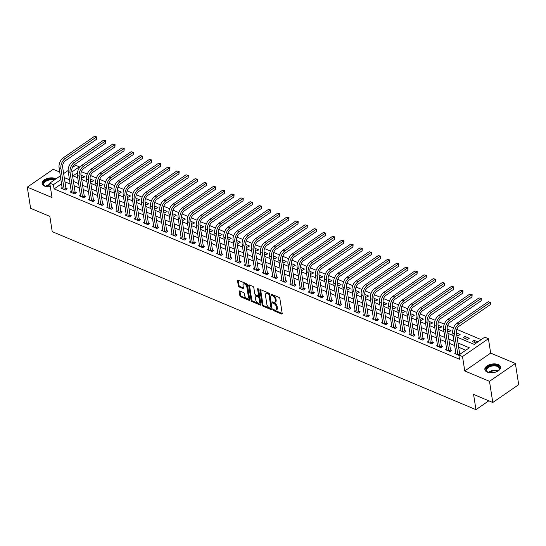 <?xml version="1.0" encoding="UTF-8"?>
<svg xmlns="http://www.w3.org/2000/svg" width="546" height="546" viewBox="0 0 546 546"><rect width="100%" height="100%" fill="white"/><g stroke="black" fill="none" stroke-linecap="round" stroke-linejoin="round"><path stroke-width="0.82" d="M273.375 310.019A0.703 0.389 -124.6 0 0 273.969 310.81L281.613 314.018A1.003 0.56 -124.6 0 0 282.05 314.011A1.003 0.56 -124.6 0 0 282.2 313.486L279.859 298.532A1.003 0.56 -124.6 0 0 279.006 297.399L271.369 294.192A0.703 0.389 -124.6 0 0 271.553 295.352L272.543 295.768A3.208 1.781 -124.6 0 1 275.259 299.392L275.45 300.641A3.208 1.781 -124.6 0 1 274.972 302.313A3.208 1.781 -124.6 0 1 273.566 302.334L272.577 301.918A0.703 0.389 -124.6 0 0 272.761 303.078L273.751 303.494A3.208 1.781 -124.6 0 1 276.467 307.125L276.665 308.367A3.208 1.781 -124.6 0 1 276.18 310.046A3.208 1.781 -124.6 0 1 274.781 310.06L273.792 309.643A0.703 0.389 -124.6 0 0 273.375 310.019M274.167 309.8A0.703 0.389 -124.6 0 0 274.672 310.326L282.2 313.486M271.744 294.349A0.703 0.389 -124.6 0 0 272.249 294.867L273.239 295.284L272.543 295.768M272.952 302.075A0.703 0.389 -124.6 0 0 273.464 302.6L274.447 303.016L273.751 303.494M56.02 178.835A7.972 4.341 -8.9 0 0 55.412 178.542A7.972 4.341 -8.9 0 0 46.54 178.726A7.972 4.341 -8.9 0 0 42.083 183.538A7.972 4.341 -8.9 0 0 44.492 186.063A7.972 4.341 -8.9 0 0 50.314 186.636M487.271 372.092A7.972 4.341 -8.9 0 0 496.143 371.908A7.972 4.341 -8.9 0 0 500.607 367.096A7.972 4.341 -8.9 0 0 498.191 364.571A7.972 4.341 -8.9 0 0 489.318 364.755A7.972 4.341 -8.9 0 0 484.855 369.567A7.972 4.341 -8.9 0 0 487.271 372.092M239.817 290.991A1.003 0.56 -124.6 0 0 239.38 290.991A1.003 0.56 -124.6 0 0 239.23 291.516L239.885 295.714A1.003 0.56 -124.6 0 0 240.738 296.847L249.222 300.409A1.003 0.56 -124.6 0 0 249.659 300.402A1.003 0.56 -124.6 0 0 249.809 299.884L247.468 284.923A1.003 0.56 -124.6 0 0 246.621 283.79L238.138 280.228A1.003 0.56 -124.6 0 0 237.694 280.235A1.003 0.56 -124.6 0 0 237.544 280.753L238.343 285.824A1.003 0.56 -124.6 0 0 239.189 286.957L242.82 288.479A1.003 0.56 -124.6 0 0 243.257 288.479A1.003 0.56 -124.6 0 0 243.407 287.954L243.018 285.442A2.682 1.488 -124.6 0 1 243.414 284.036A2.682 1.488 -124.6 0 1 245.42 284.562A2.682 1.488 -124.6 0 1 246.86 287.053L248.403 296.901A2.682 1.488 -124.6 0 1 248 298.307A2.682 1.488 -124.6 0 1 246 297.782A2.682 1.488 -124.6 0 1 244.56 295.284L244.301 293.646A1.003 0.56 -124.6 0 0 243.448 292.513L239.817 290.991M61.589 183.749L54.095 188.916L53.426 184.685L49.768 183.142L60.347 175.853M492.799 402.498L489.489 381.333L515.383 363.486L518.7 384.65L492.799 402.498L473.573 394.417L475.962 409.657L52.225 231.634L49.843 216.393L30.617 208.313L27.3 187.148L52.02 197.536L49.768 183.142M515.383 363.486L490.663 353.098L464.762 370.946L489.489 381.333M464.762 370.946L462.51 356.558L458.852 355.016L469.348 347.782L457.971 343.004M54.095 188.916L459.514 359.248L458.852 355.016M262.251 305.105A1.003 0.56 -124.6 0 0 263.097 306.238L271.58 309.807A1.003 0.56 -124.6 0 0 272.017 309.8A1.003 0.56 -124.6 0 0 272.167 309.275L269.826 294.314A1.003 0.56 -124.6 0 0 268.98 293.182L260.497 289.619A1.003 0.56 -124.6 0 0 260.053 289.626A1.003 0.56 -124.6 0 0 259.903 290.151L262.251 305.105L262.947 304.627A1.003 0.56 -124.6 0 0 263.8 305.76L272.167 309.275M261.002 304.695L260.401 305.105L251.918 301.542A1.003 0.56 -124.6 0 1 251.071 300.409L248.723 285.449A1.003 0.56 -124.6 0 1 248.874 284.93A1.003 0.56 -124.6 0 1 249.317 284.923L252.948 286.452A1.003 0.56 -124.6 0 1 253.794 287.585L254.743 293.646A1.003 0.56 -124.6 0 0 255.596 294.779L258.005 295.796A1.003 0.56 -124.6 0 0 258.442 295.789A1.003 0.56 -124.6 0 0 258.592 295.263L257.603 288.95A0.703 0.389 -124.6 0 1 258.606 289.373L260.988 304.579L252.621 301.058L251.918 301.542M260.401 305.105A1.003 0.56 -124.6 0 0 260.838 305.105A1.003 0.56 -124.6 0 0 260.988 304.579M59.753 172.058L53.201 169.301L27.3 187.148M465.786 350.239L458.633 347.236M454.729 345.591L449.481 343.386M445.57 341.748L440.322 339.544M436.418 337.899L431.169 335.694M427.259 334.05L422.01 331.845M418.106 330.207L412.858 328.003M408.947 326.358L403.699 324.153M399.795 322.515L394.546 320.304M390.636 318.666L385.387 316.462M381.483 314.817L376.235 312.612M372.324 310.974L367.076 308.77M363.172 307.125L357.923 304.921M354.013 303.276L348.764 301.071M344.86 299.433L339.605 297.229M335.701 295.584L330.453 293.379M326.549 291.741L321.294 289.53M317.39 287.892L312.141 285.688M308.237 284.043L302.982 281.838M299.078 280.2L293.83 277.996M289.926 276.351L284.671 274.147M280.767 272.502L275.518 270.297M271.615 268.659L266.359 266.455M262.455 264.81L257.207 262.606M253.296 260.968L248.048 258.756M244.144 257.118L238.895 254.914M234.985 253.269L229.736 251.064M225.832 249.426L220.584 247.222M216.673 245.577L211.425 243.373M207.521 241.728L202.273 239.523M198.362 237.885L193.113 235.681M189.209 234.036L183.961 231.832M180.05 230.194L174.802 227.982M170.898 226.344L165.65 224.14M161.739 222.495L156.49 220.291M152.587 218.653L147.338 216.448M143.427 214.803L138.179 212.599M134.275 210.954L129.027 208.749M125.116 207.111L119.867 204.907M115.964 203.262L110.715 201.058M106.804 199.42L101.556 197.208M97.652 195.57L92.404 193.366M88.493 191.721L83.245 189.517M79.341 187.879L74.092 185.674M70.181 184.029L64.933 181.825M460.36 353.979L459.732 353.712M455.862 352.825L454.777 353.576L458.893 355.303M446.703 348.983L445.625 349.727L450.02 351.576L451.767 350.368L450.573 349.863M437.551 345.133L436.466 345.877L440.861 347.727L442.615 346.519L441.421 346.021M428.392 341.291L427.313 342.035L431.709 343.878L433.456 342.676L432.261 342.171M419.239 337.442L418.154 338.186L422.549 340.035L424.303 338.827L423.109 338.322M410.08 333.592L409.002 334.336L413.397 336.186L415.144 334.978L413.95 334.48M400.928 329.75L399.843 330.494L404.238 332.337L405.992 331.135L404.798 330.63M391.769 325.901L390.69 326.644L395.086 328.494L396.833 327.286L395.638 326.788M382.616 322.051L381.531 322.802L385.926 324.645L387.68 323.437L386.486 322.939M373.457 318.209L372.379 318.953L376.774 320.802L378.521 319.594L377.327 319.089M364.305 314.36L363.22 315.103L367.615 316.953L369.369 315.745L368.175 315.247M355.146 310.517L354.067 311.261L358.463 313.104L360.21 311.902L359.015 311.397M345.993 306.668L344.908 307.412L349.303 309.261L351.058 308.053L349.863 307.548M336.834 302.818L335.756 303.562L340.151 305.412L341.898 304.204L340.704 303.706M327.682 298.976L326.597 299.72L330.992 301.563L332.746 300.361L331.552 299.856M318.523 295.127L317.444 295.871L321.84 297.72L323.587 296.512L322.393 296.014M309.37 291.277L308.285 292.028L312.681 293.871L314.435 292.663L313.233 292.165M300.211 287.435L299.133 288.179L303.528 290.028L305.275 288.82L304.081 288.315M291.059 283.586L289.974 284.329L294.369 286.179L296.123 284.971L294.922 284.473M281.9 279.743L280.821 280.487L285.217 282.33L286.964 281.129L285.77 280.624M272.747 275.894L271.662 276.638L276.058 278.487L277.812 277.279L276.61 276.774M263.588 272.045L262.51 272.788L266.905 274.638L268.652 273.43L267.458 272.932M254.436 268.202L253.351 268.946L257.746 270.789L259.493 269.587L258.299 269.082M245.277 264.353L244.198 265.097L248.594 266.946L250.341 265.738L249.147 265.24M236.118 260.503L235.039 261.254L239.435 263.097L241.182 261.889L239.987 261.391M226.965 256.661L225.887 257.405L230.282 259.254L232.03 258.046L230.835 257.541M217.806 252.812L216.728 253.556L221.123 255.405L222.87 254.197L221.676 253.699M208.654 248.969L207.576 249.713L211.971 251.556L213.718 250.355L212.524 249.85M199.495 245.12L198.416 245.864L202.812 247.713L204.559 246.505L203.365 246M190.342 241.271L189.264 242.015L193.653 243.864L195.407 242.656L194.212 242.158M181.183 237.428L180.105 238.172L184.5 240.015L186.247 238.814L185.053 238.309M172.031 233.579L170.953 234.323L175.341 236.172L177.095 234.964L175.901 234.466M162.872 229.73L161.793 230.48L166.189 232.323L167.936 231.115L166.742 230.617M153.719 225.887L152.641 226.631L157.03 228.481L158.784 227.273L157.589 226.767M144.56 222.038L143.482 222.782L147.877 224.631L149.624 223.423L148.43 222.925M135.408 218.195L134.323 218.939L138.718 220.782L140.472 219.581L139.278 219.076M126.249 214.346L125.171 215.09L129.566 216.939L131.313 215.731L130.119 215.226M117.097 210.497L116.011 211.241L120.407 213.09L122.161 211.882L120.966 211.384M107.937 206.654L106.859 207.398L111.254 209.241L113.002 208.04L111.807 207.535M98.785 202.805L97.7 203.549L102.095 205.398L103.849 204.19L102.655 203.692M89.626 198.956L88.548 199.706L92.943 201.549L94.69 200.341L93.496 199.843M80.474 195.113L79.388 195.857L83.784 197.707L85.538 196.499L84.343 195.994M71.314 191.264L70.236 192.008L74.631 193.857L76.379 192.649L75.184 192.151M62.162 187.421L61.077 188.165L65.472 190.008L67.226 188.807L66.032 188.302M481.183 339.626L456.777 329.375M453.467 327.982L447.624 325.525M444.308 324.133L438.465 321.676M435.155 320.284L429.313 317.833M425.996 316.441L420.154 313.984M416.844 312.592L411.002 310.142M407.685 308.749L401.842 306.292M398.532 304.9L392.69 302.443M389.373 301.051L383.531 298.601M380.221 297.208L374.379 294.751M371.062 293.359L365.219 290.902M361.909 289.51L356.067 287.06M352.75 285.667L346.908 283.21M343.591 281.818L337.756 279.368M334.439 277.975L328.596 275.518M325.28 274.126L319.444 271.669M316.127 270.277L310.285 267.827M306.968 266.434L301.133 263.977M297.816 262.585L291.974 260.128M288.657 258.736L282.814 256.286M279.504 254.893L273.662 252.436M270.345 251.044L264.503 248.594M261.193 247.201L255.351 244.745M252.034 243.352L246.191 240.895M242.881 239.503L237.039 237.053M233.722 235.66L227.88 233.203M224.57 231.811L218.728 229.354M215.411 227.962L209.568 225.512M206.258 224.119L200.416 221.662M197.099 220.27L191.257 217.82M187.947 216.428L182.105 213.971M178.788 212.578L172.946 210.121M169.635 208.729L163.793 206.279M160.476 204.886L154.634 202.43M151.324 201.037L145.482 198.58M142.165 197.188L136.323 194.738M133.012 193.345L127.17 190.888M123.853 189.496L118.011 187.046M114.701 185.654L108.859 183.197M105.542 181.804L99.7 179.347M96.389 177.955L90.547 175.505M87.23 174.113L81.388 171.656M77.395 172.857L73.055 175.846M477.859 341.919L474.03 340.308L472.276 341.516L476.112 343.12M469.267 338.308L464.871 336.459L463.124 337.667L467.519 339.516L469.267 338.308M456.715 334.978L458.36 335.667L460.114 334.459L456.388 332.896M447.556 331.129L449.208 331.818L450.955 330.617L447.235 329.054M438.404 327.279L440.049 327.975L441.803 326.767L438.076 325.204M429.245 323.437L430.896 324.126L432.644 322.918L428.924 321.355M420.092 319.587L421.737 320.284L423.491 319.076L419.765 317.513M410.933 315.738L412.585 316.434L414.332 315.226L410.612 313.663M401.781 311.896L403.426 312.585L405.18 311.384L401.453 309.814M392.622 308.046L394.273 308.743L396.021 307.535L392.301 305.972M383.469 304.204L385.114 304.893L386.868 303.685L383.142 302.122M374.31 300.355L375.962 301.044L377.709 299.843L373.99 298.28M365.158 296.505L366.803 297.201L368.557 295.993L364.83 294.43M355.999 292.663L357.65 293.352L359.398 292.144L355.678 290.581M346.846 288.814L348.491 289.51L350.245 288.302L346.519 286.739M337.687 284.964L339.339 285.66L341.086 284.452L337.367 282.889M328.535 281.122L330.18 281.811L331.934 280.61L328.207 279.04M319.376 277.272L321.028 277.969L322.775 276.761L319.055 275.198M310.224 273.43L311.868 274.119L313.622 272.911L309.896 271.348M301.064 269.581L302.716 270.27L304.463 269.069L300.737 267.506M291.912 265.731L293.557 266.428L295.311 265.22L291.584 263.657M282.753 261.889L284.405 262.578L286.152 261.37L282.425 259.807M273.601 258.04L275.245 258.736L276.999 257.528L273.273 255.965M264.441 254.19L266.093 254.886L267.84 253.678L264.114 252.115M255.289 250.348L256.934 251.037L258.688 249.836L254.962 248.266M246.13 246.499L247.782 247.195L249.529 245.987L245.802 244.424M236.978 242.656L238.622 243.345L240.37 242.137L236.65 240.574M227.819 238.807L229.47 239.496L231.217 238.295L227.491 236.732M218.666 234.957L220.311 235.654L222.058 234.446L218.339 232.883M209.507 231.115L211.159 231.804L212.906 230.596L209.179 229.033M200.355 227.266L202 227.962L203.747 226.754L200.027 225.191M191.196 223.416L192.847 224.113L194.594 222.905L190.868 221.342M182.036 219.574L183.688 220.263L185.435 219.062L181.716 217.492M172.884 215.725L174.536 216.421L176.283 215.213L172.556 213.65M163.725 211.882L165.377 212.571L167.124 211.363L163.404 209.8M154.573 208.033L156.217 208.722L157.971 207.521L154.245 205.958M145.413 204.184L147.065 204.88L148.812 203.672L145.093 202.109M136.261 200.341L137.906 201.03L139.66 199.822L135.934 198.259M127.102 196.492L128.754 197.188L130.501 195.98L126.781 194.417M117.95 192.642L119.594 193.339L121.349 192.131L117.622 190.568M108.791 188.8L110.442 189.489L112.189 188.288L108.47 186.718M99.638 184.951L101.283 185.647L103.037 184.439L99.311 182.876M90.479 181.108L92.131 181.798L93.878 180.59L90.158 179.027M81.327 177.259L82.972 177.948L84.726 176.747L80.999 175.184M475.962 409.657L488.793 400.812M72.311 167.608L75.669 165.295L79.327 166.837L71.936 171.929M79.463 167.683L79.327 166.837M457.063 337.182L474.249 344.403L484.746 337.169L488.411 338.711L462.51 356.558M490.663 353.098L488.411 338.711M63.643 173.58L68.141 170.482M60.92 179.518L53.426 184.685M454.067 341.359L448.819 339.155M444.908 337.51L439.66 335.305M435.756 333.667L430.501 331.463M426.597 329.818L421.348 327.614M417.444 325.976L412.189 323.764M408.285 322.126L403.037 319.922M399.133 318.277L393.878 316.073M389.974 314.435L384.725 312.23M380.821 310.585L375.566 308.381M371.662 306.736L366.414 304.531M362.51 302.894L357.255 300.689M353.351 299.044L348.102 296.84M344.192 295.202L338.943 292.99M335.039 291.352L329.791 289.148M325.88 287.503L320.632 285.299M316.728 283.661L311.479 281.456M307.569 279.811L302.32 277.607M298.416 275.962L293.168 273.758M289.257 272.12L284.009 269.915M280.105 268.27L274.856 266.066M270.946 264.428L265.697 262.216M261.793 260.579L256.545 258.374M252.634 256.729L247.386 254.525M243.482 252.887L238.233 250.682M234.323 249.037L229.074 246.833M225.17 245.188L219.922 242.984M216.011 241.346L210.763 239.141M206.859 237.496L201.61 235.292M197.7 233.654L192.451 231.443M188.547 229.805L183.299 227.6M179.388 225.955L174.14 223.751M170.236 222.113L164.988 219.908M161.077 218.263L155.828 216.059M151.924 214.414L146.676 212.21M142.765 210.572L137.517 208.367M133.613 206.722L128.365 204.518M124.454 202.88L119.205 200.669M115.302 199.031L110.053 196.826M106.142 195.181L100.894 192.977M96.99 191.339L91.742 189.134M87.831 187.49L82.582 185.285M78.679 183.64L73.423 181.436M69.519 179.798L64.271 177.593M72.516 175.621L77.764 177.825M81.675 179.47L86.923 181.675M90.827 183.313L96.076 185.517M99.986 187.162L105.235 189.366M109.139 191.004L114.387 193.216M118.298 194.854L123.546 197.058M127.45 198.703L132.698 200.908M136.609 202.546L141.858 204.75M145.762 206.395L151.01 208.599M154.921 210.244L160.169 212.449M164.073 214.087L169.321 216.291M173.232 217.936L178.481 220.14M182.384 221.778L187.633 223.99M191.544 225.628L196.792 227.832M200.696 229.477L205.944 231.681M209.855 233.319L215.104 235.524M219.007 237.169L224.256 239.373M228.167 241.018L233.415 243.223M237.319 244.861L242.567 247.065M246.478 248.71L251.726 250.914M255.63 252.552L260.879 254.764M264.79 256.402L270.038 258.606M273.942 260.251L279.19 262.455M283.101 264.093L288.349 266.298M292.253 267.943L297.502 270.147M301.412 271.792L306.661 273.996M310.565 275.634L315.813 277.839M319.724 279.484L324.972 281.688M328.876 283.326L334.125 285.538M338.035 287.176L343.284 289.38M347.188 291.025L352.443 293.229M356.347 294.867L361.595 297.072M365.499 298.717L370.754 300.921M374.658 302.566L379.907 304.77M383.811 306.408L389.066 308.613M392.97 310.258L398.218 312.462M402.122 314.1L407.377 316.311M411.281 317.949L416.53 320.154M420.434 321.799L425.689 324.003M429.593 325.641L434.841 327.846M438.752 329.491L444 331.695M447.904 333.34L453.153 335.544M474.03 340.308L474.358 342.39M464.871 336.459L465.199 338.54M276.18 310.046L276.883 309.562A3.208 1.781 -124.6 0 0 277.361 307.883L276.665 308.367M274.447 303.016A3.208 1.781 -124.6 0 1 277.17 306.64L277.361 307.883M274.972 302.313L275.675 301.836A3.208 1.781 -124.6 0 0 276.153 300.157L275.45 300.641M273.239 295.284A3.208 1.781 -124.6 0 1 275.955 298.915L276.153 300.157M259.903 290.151L260.606 289.667L262.947 304.627M270.611 308.306A0.703 0.389 -124.6 0 0 271.021 307.937L268.966 294.806A0.703 0.389 -124.6 0 0 268.373 294.014L267.328 293.577A3.208 1.781 -124.6 0 0 265.922 293.591A3.208 1.781 -124.6 0 0 265.445 295.27L266.851 304.245A3.208 1.781 -124.6 0 0 269.567 307.869L270.611 308.306M271.307 307.828A0.703 0.389 -124.6 0 0 271.717 307.459L271.021 307.937M265.922 293.591L266.625 293.113A3.208 1.781 -124.6 0 1 268.025 293.093L269.069 293.536A0.703 0.389 -124.6 0 1 269.663 294.328L271.717 307.459M248.723 285.449L249.426 284.971L251.767 299.925A1.003 0.56 -124.6 0 0 252.621 301.058M258.442 295.789L259.138 295.304A1.003 0.56 -124.6 0 0 259.289 294.779L258.36 288.854M255.733 299.945A2.682 1.488 -124.6 0 0 257.173 302.436A2.682 1.488 -124.6 0 0 259.173 302.962A2.682 1.488 -124.6 0 0 259.575 301.556L259.036 298.089A1.003 0.56 -124.6 0 0 258.183 296.956L255.774 295.946A1.003 0.56 -124.6 0 0 255.337 295.952A1.003 0.56 -124.6 0 0 255.187 296.471L255.733 299.945M259.173 302.962L259.876 302.477A2.682 1.488 -124.6 0 0 260.278 301.078L259.575 301.556M255.337 295.952L256.04 295.468A1.003 0.56 -124.6 0 1 256.477 295.461L258.886 296.471A1.003 0.56 -124.6 0 1 259.732 297.604L260.278 301.078M248 298.307L248.703 297.823A2.682 1.488 -124.6 0 0 249.106 296.423L248.403 296.901M243.414 284.036L244.117 283.558A2.682 1.488 -124.6 0 1 246.123 284.077A2.682 1.488 -124.6 0 1 247.563 286.575L249.106 296.423M237.544 280.753L238.247 280.275L239.039 285.34A1.003 0.56 -124.6 0 0 239.892 286.473L243.407 287.954M239.23 291.516L239.933 291.032L240.588 295.229A1.003 0.56 -124.6 0 0 241.434 296.362L249.809 299.884M457.978 354.92L459.602 353.426L456.36 332.726A5.112 3.215 -67.2 0 1 459.2 326.078L490.315 304.634L489.98 302.518L458.865 323.962A7.664 4.818 112.8 0 0 454.613 333.927L457.855 354.634M488.151 301.754L490.445 302.3L488.151 301.754L457.036 323.191A7.664 4.818 112.8 0 0 452.777 333.156L455.971 354.074M459.602 353.426L459.964 354.245M490.445 302.3L490.315 304.634M448.826 351.071L450.45 349.577L447.208 328.876A5.112 3.215 -67.2 0 1 450.041 322.229L481.156 300.791L480.828 298.676L449.713 320.113A7.664 4.818 112.8 0 0 445.454 330.084L448.696 350.785M478.992 297.904L481.285 298.45L478.992 297.904L447.884 319.342A7.664 4.818 112.8 0 0 443.625 329.313L446.819 350.232M450.45 349.577L451.023 350.88M481.285 298.45L481.156 300.791M439.667 347.222L441.291 345.734L438.049 325.027A5.112 3.215 -67.2 0 1 440.888 318.386L472.003 296.942L471.669 294.826L440.554 316.27A7.664 4.818 112.8 0 0 436.302 326.235L439.544 346.942M469.84 294.055L472.133 294.601L469.84 294.055L438.725 315.499A7.664 4.818 112.8 0 0 434.466 325.464L437.66 346.382M441.291 345.734L441.864 347.038M472.133 294.601L472.003 296.942M430.514 343.379L432.139 341.885L428.897 321.185A5.112 3.215 -67.2 0 1 431.729 314.537L462.844 293.1L462.517 290.984L431.401 312.421A7.664 4.818 112.8 0 0 427.143 322.386L430.385 343.093M460.681 290.213L462.974 290.759L460.681 290.213L429.565 311.65A7.664 4.818 112.8 0 0 425.314 321.621L428.508 342.533M432.139 341.885L432.712 343.188M462.974 290.759L462.844 293.1M421.355 339.53L422.979 338.042L419.738 317.335A5.112 3.215 -67.2 0 1 422.577 310.688L453.692 289.25L453.357 287.135L422.242 308.572A7.664 4.818 112.8 0 0 417.99 318.543L421.232 339.243M451.528 286.363L453.822 286.909L451.528 286.363L420.413 307.808A7.664 4.818 112.8 0 0 416.154 317.772L419.348 338.691M422.979 338.042L423.553 339.339M453.822 286.909L453.692 289.25M489.496 372.679A6.9 3.754 171.1 0 1 488.035 372.229A6.9 3.754 171.1 0 1 490.915 365.581A6.9 3.754 171.1 0 1 498.416 366.209A6.9 3.754 171.1 0 1 498.396 370.611A6.9 3.754 171.1 0 1 497.14 371.485M498.211 370.761A6.388 3.481 -8.9 0 0 499.215 368.448A6.388 3.481 -8.9 0 0 491.127 366.257A6.388 3.481 -8.9 0 0 486.595 370.42A6.388 3.481 -8.9 0 0 488.254 372.324M492.274 372.754A5.03 2.737 171.1 0 1 492.41 372.713A5.03 2.737 171.1 0 1 494.519 372.399M500.627 367.622A7.917 4.313 -8.9 0 0 490.636 365.076A7.917 4.313 -8.9 0 0 484.991 370.072M46.717 186.65A6.9 3.754 171.1 0 1 45.338 186.241A6.9 3.754 171.1 0 1 45.257 186.206A6.9 3.754 171.1 0 1 45.141 180.89A6.9 3.754 171.1 0 1 54.75 179.709M54.02 180.214A6.388 3.481 -8.9 0 0 47.113 180.651A6.388 3.481 -8.9 0 0 43.817 184.391A6.388 3.481 -8.9 0 0 45.475 186.295M49.502 186.725A5.03 2.737 171.1 0 1 50.3 186.534M55.453 179.231A7.917 4.313 -8.9 0 0 46.785 179.388A7.917 4.313 -8.9 0 0 42.219 184.043M412.203 335.681L413.827 334.193L410.585 313.486A5.112 3.215 -67.2 0 1 413.418 306.845L444.533 285.401L444.205 283.285L413.09 304.729A7.664 4.818 112.8 0 0 408.831 314.694L412.073 335.401M442.369 282.521L444.662 283.067L442.369 282.521L411.254 303.958A7.664 4.818 112.8 0 0 407.002 313.923L410.196 334.841M413.827 334.193L414.4 335.497M444.662 283.067L444.533 285.401M403.044 331.838L404.668 330.344L401.426 309.643A5.112 3.215 -67.2 0 1 404.265 302.996L435.38 281.559L435.046 279.443L403.931 300.88A7.664 4.818 112.8 0 0 399.679 310.845L402.921 331.552M433.217 278.672L435.51 279.218L433.217 278.672L402.102 300.109A7.664 4.818 112.8 0 0 397.843 310.08L401.037 330.992M404.668 330.344L405.241 331.647M435.51 279.218L435.38 281.559M393.891 327.989L395.516 326.501L392.274 305.794A5.112 3.215 -67.2 0 1 395.106 299.153L426.221 277.709L425.894 275.594L394.778 297.031A7.664 4.818 112.8 0 0 390.52 307.002L393.762 327.702M424.058 274.822L426.351 275.368L424.058 274.822L392.943 296.266A7.664 4.818 112.8 0 0 388.691 306.231L391.885 327.15M395.516 326.501L396.089 327.798M426.351 275.368L426.221 277.709M384.732 324.147L386.356 322.652L383.115 301.952A5.112 3.215 -67.2 0 1 385.954 295.304L417.069 273.86L416.735 271.744L385.619 293.188A7.664 4.818 112.8 0 0 381.367 303.153L384.609 323.86M414.905 270.98L417.199 271.526L414.905 270.98L383.79 292.417A7.664 4.818 112.8 0 0 379.531 302.382L382.726 323.3M386.356 322.652L386.93 323.955M417.199 271.526L417.069 273.86M375.58 320.297L377.204 318.803L373.962 298.102A5.112 3.215 -67.2 0 1 376.795 291.455L407.91 270.017L407.582 267.902L376.467 289.339A7.664 4.818 112.8 0 0 372.208 299.31L375.45 320.011M405.746 267.13L408.039 267.676L405.746 267.13L374.631 288.568A7.664 4.818 112.8 0 0 370.379 298.539L373.573 319.458M377.204 318.803L377.777 320.106M408.039 267.676L407.91 270.017M366.421 316.448L368.045 314.96L364.803 294.253A5.112 3.215 -67.2 0 1 367.642 287.612L398.757 266.168L398.423 264.052L367.308 285.497A7.664 4.818 112.8 0 0 363.056 295.461L366.298 316.168M396.594 263.281L398.887 263.827L396.594 263.281L365.479 284.725A7.664 4.818 112.8 0 0 361.22 294.69L364.414 315.608M368.045 314.96L368.618 316.264M398.887 263.827L398.757 266.168M357.268 312.605L358.893 311.111L355.651 290.411A5.112 3.215 -67.2 0 1 358.483 283.763L389.598 262.326L389.271 260.21L358.156 281.647A7.664 4.818 112.8 0 0 353.897 291.612L357.139 312.319M387.435 259.439L389.728 259.985L387.435 259.439L356.32 280.876A7.664 4.818 112.8 0 0 352.068 290.847L355.262 311.759M358.893 311.111L359.466 312.414M389.728 259.985L389.598 262.326M348.109 308.756L349.733 307.268L346.492 286.561A5.112 3.215 -67.2 0 1 349.331 279.914L380.446 258.476L380.112 256.361L348.996 277.798A7.664 4.818 112.8 0 0 344.744 287.769L347.986 308.47M378.282 255.589L380.576 256.135L378.282 255.589L347.167 277.034A7.664 4.818 112.8 0 0 342.908 286.998L346.103 307.917M349.733 307.268L350.307 308.565M380.576 256.135L380.446 258.476M338.957 304.907L340.581 303.419L337.339 282.712A5.112 3.215 -67.2 0 1 340.172 276.071L371.287 254.627L370.959 252.511L339.844 273.955A7.664 4.818 112.8 0 0 335.585 283.92L338.827 304.627M369.123 251.747L371.417 252.293L369.123 251.747L338.008 273.184A7.664 4.818 112.8 0 0 333.756 283.149L336.95 304.067M340.581 303.419L341.154 304.723M371.417 252.293L371.287 254.627M329.798 301.064L331.422 299.57L328.18 278.87A5.112 3.215 -67.2 0 1 331.019 272.222L362.135 250.785L361.8 248.669L330.685 270.106A7.664 4.818 112.8 0 0 326.433 280.071L329.675 300.778M359.971 247.898L362.257 248.444L359.971 247.898L328.856 269.335A7.664 4.818 112.8 0 0 324.597 279.306L327.791 300.218M331.422 299.57L331.995 300.873M362.257 248.444L362.135 250.785M320.645 297.215L322.27 295.727L319.021 275.02A5.112 3.215 -67.2 0 1 321.86 268.379L352.975 246.935L352.648 244.82L321.533 266.257A7.664 4.818 112.8 0 0 317.274 276.228L320.516 296.928M350.812 244.048L353.105 244.594L350.812 244.048L319.697 265.493A7.664 4.818 112.8 0 0 315.445 275.457L318.639 296.376M322.27 295.727L322.843 297.024M353.105 244.594L352.975 246.935M311.486 293.373L313.111 291.878L309.869 271.178A5.112 3.215 -67.2 0 1 312.708 264.53L343.823 243.086L343.489 240.97L312.373 262.414A7.664 4.818 112.8 0 0 308.121 272.379L311.363 293.086M341.66 240.206L343.946 240.752L341.66 240.206L310.544 261.643A7.664 4.818 112.8 0 0 306.286 271.608L309.48 292.526M313.111 291.878L313.684 293.182M343.946 240.752L343.823 243.086M302.334 289.523L303.958 288.029L300.709 267.328A5.112 3.215 -67.2 0 1 303.549 260.681L334.664 239.244L334.336 237.128L303.221 258.565A7.664 4.818 112.8 0 0 298.962 268.536L302.204 289.237M332.5 236.357L334.794 236.903L332.5 236.357L301.385 257.794A7.664 4.818 112.8 0 0 297.133 267.765L300.327 288.684M303.958 288.029L304.531 289.332M334.794 236.903L334.664 239.244M293.175 285.674L294.799 284.186L291.557 263.479A5.112 3.215 -67.2 0 1 294.396 256.838L325.512 235.394L325.177 233.279L294.062 254.723A7.664 4.818 112.8 0 0 289.81 264.687L293.052 285.394M323.348 232.507L325.634 233.053L323.348 232.507L292.233 253.951A7.664 4.818 112.8 0 0 287.974 263.916L291.168 284.835M294.799 284.186L295.372 285.49M325.634 233.053L325.512 235.394M284.022 281.832L285.64 280.337L282.398 259.637A5.112 3.215 -67.2 0 1 285.237 252.989L316.352 231.552L316.025 229.436L284.91 250.873A7.664 4.818 112.8 0 0 280.651 260.838L283.893 281.545M314.189 228.665L316.482 229.211L314.189 228.665L283.074 250.102A7.664 4.818 112.8 0 0 278.822 260.073L282.016 280.985M285.64 280.337L286.22 281.64M316.482 229.211L316.352 231.552M274.863 277.982L276.488 276.494L273.246 255.787A5.112 3.215 -67.2 0 1 276.085 249.14L307.2 227.702L306.866 225.587L275.75 247.024A7.664 4.818 112.8 0 0 271.498 256.995L274.74 277.696M305.037 224.815L307.323 225.361L305.037 224.815L273.921 246.26A7.664 4.818 112.8 0 0 269.663 256.224L272.857 277.143M276.488 276.494L277.061 277.791M307.323 225.361L307.2 227.702M265.711 274.133L267.328 272.645L264.087 251.938A5.112 3.215 -67.2 0 1 266.926 245.297L298.041 223.853L297.707 221.737L266.598 243.182A7.664 4.818 112.8 0 0 262.339 253.146L265.581 273.853M295.877 220.973L298.171 221.519L295.877 220.973L264.762 242.41A7.664 4.818 112.8 0 0 260.51 252.375L263.704 273.293M267.328 272.645L267.909 273.949M298.171 221.519L298.041 223.853M256.552 270.29L258.176 268.796L254.934 248.096A5.112 3.215 -67.2 0 1 257.773 241.448L288.889 220.011L288.554 217.895L257.439 239.332A7.664 4.818 112.8 0 0 253.187 249.297L256.429 270.004M286.725 217.124L289.011 217.67L286.725 217.124L255.61 238.561A7.664 4.818 112.8 0 0 251.351 248.532L254.545 269.444M258.176 268.796L258.749 270.099M289.011 217.67L288.889 220.011M247.393 266.441L249.017 264.953L245.775 244.246A5.112 3.215 -67.2 0 1 248.614 237.606L279.729 216.161L279.395 214.046L248.287 235.483A7.664 4.818 112.8 0 0 244.028 245.454L247.27 266.155M277.566 213.274L279.859 213.82L277.566 213.274L246.451 234.719A7.664 4.818 112.8 0 0 242.199 244.683L245.393 265.602M249.017 264.953L249.597 266.25M279.859 213.82L279.729 216.161M238.24 262.599L239.865 261.104L236.623 240.404A5.112 3.215 -67.2 0 1 239.462 233.756L270.577 212.312L270.243 210.196L239.128 231.64A7.664 4.818 112.8 0 0 234.869 241.605L238.117 262.312M268.414 209.432L270.7 209.978L268.414 209.432L237.298 230.869A7.664 4.818 112.8 0 0 233.04 240.834L236.234 261.752M239.865 261.104L240.438 262.408M270.7 209.978L270.577 212.312M229.081 258.749L230.705 257.255L227.464 236.555A5.112 3.215 -67.2 0 1 230.303 229.907L261.418 208.47L261.084 206.354L229.975 227.791A7.664 4.818 112.8 0 0 225.716 237.763L228.958 258.463M259.254 205.583L261.548 206.129L259.254 205.583L228.139 227.02A7.664 4.818 112.8 0 0 223.887 236.991L227.081 257.91M230.705 257.255L231.286 258.558M261.548 206.129L261.418 208.47M219.929 254.9L221.553 253.412L218.311 232.705A5.112 3.215 -67.2 0 1 221.15 226.064L252.259 204.62L251.931 202.505L220.816 223.949A7.664 4.818 112.8 0 0 216.557 233.913L219.799 254.62M250.102 201.733L252.388 202.279L250.102 201.733L218.987 223.178A7.664 4.818 112.8 0 0 214.728 233.142L217.922 254.061M221.553 253.412L222.126 254.716M252.388 202.279L252.259 204.62M210.77 251.058L212.394 249.563L209.152 228.863A5.112 3.215 -67.2 0 1 211.991 222.215L243.106 200.778L242.772 198.662L211.657 220.099A7.664 4.818 112.8 0 0 207.405 230.064L210.647 250.771M240.943 197.891L243.236 198.437L240.943 197.891L209.828 219.328A7.664 4.818 112.8 0 0 205.576 229.3L208.77 250.211M212.394 249.563L212.974 250.867M243.236 198.437L243.106 200.778M201.617 247.208L203.242 245.72L200 225.013A5.112 3.215 -67.2 0 1 202.839 218.366L233.947 196.929L233.62 194.813L202.505 216.25A7.664 4.818 112.8 0 0 198.246 226.221L201.488 246.922M231.791 194.042L234.077 194.588L231.791 194.042L200.675 215.486A7.664 4.818 112.8 0 0 196.417 225.45L199.611 246.369M203.242 245.72L203.815 247.017M234.077 194.588L233.947 196.929M192.458 243.359L194.083 241.871L190.841 221.164A5.112 3.215 -67.2 0 1 193.68 214.523L224.795 193.079L224.461 190.964L193.345 212.408A7.664 4.818 112.8 0 0 189.093 222.372L192.335 243.079M222.631 190.199L224.925 190.745L222.631 190.199L191.516 211.636A7.664 4.818 112.8 0 0 187.264 221.601L190.458 242.52M194.083 241.871L194.663 243.175M224.925 190.745L224.795 193.079M183.306 239.517L184.93 238.022L181.688 217.322A5.112 3.215 -67.2 0 1 184.528 210.674L215.636 189.237L215.308 187.121L184.193 208.558A7.664 4.818 112.8 0 0 179.934 218.523L183.176 239.23M213.479 186.35L215.766 186.896L213.479 186.35L182.364 207.787A7.664 4.818 112.8 0 0 178.105 217.758L181.299 238.67M184.93 238.022L185.504 239.325M215.766 186.896L215.636 189.237M174.147 235.667L175.771 234.179L172.529 213.472A5.112 3.215 -67.2 0 1 175.368 206.832L206.484 185.387L206.149 183.272L175.034 204.709A7.664 4.818 112.8 0 0 170.782 214.68L174.024 235.381M204.32 182.5L206.613 183.046L204.32 182.5L173.205 203.945A7.664 4.818 112.8 0 0 168.953 213.909L172.147 234.828M175.771 234.179L176.351 235.476M206.613 183.046L206.484 185.387M164.994 231.825L166.619 230.33L163.377 209.63A5.112 3.215 -67.2 0 1 166.209 202.982L197.324 181.538L196.997 179.422L165.882 200.867A7.664 4.818 112.8 0 0 161.623 210.831L164.865 231.538M195.168 178.658L197.454 179.204L195.168 178.658L164.053 200.095A7.664 4.818 112.8 0 0 159.794 210.06L162.988 230.978M166.619 230.33L167.192 231.634M197.454 179.204L197.324 181.538M155.835 227.975L157.46 226.481L154.218 205.781A5.112 3.215 -67.2 0 1 157.057 199.133L188.172 177.696L187.838 175.58L156.722 197.017A7.664 4.818 112.8 0 0 152.471 206.989L155.712 227.689M186.009 174.809L188.302 175.355L186.009 174.809L154.893 196.246A7.664 4.818 112.8 0 0 150.641 206.217L153.835 227.136M157.46 226.481L158.033 227.784M188.302 175.355L188.172 177.696M146.683 224.126L148.307 222.638L145.065 201.931A5.112 3.215 -67.2 0 1 147.898 195.291L179.013 173.846L178.685 171.731L147.57 193.175A7.664 4.818 112.8 0 0 143.311 203.139L146.553 223.846M176.856 170.959L179.143 171.505L176.856 170.959L145.741 192.404A7.664 4.818 112.8 0 0 141.482 202.368L144.676 223.287M148.307 222.638L148.881 223.942M179.143 171.505L179.013 173.846M137.524 220.284L139.148 218.789L135.906 198.089A5.112 3.215 -67.2 0 1 138.745 191.441L169.861 170.004L169.526 167.888L138.411 189.325A7.664 4.818 112.8 0 0 134.159 199.29L137.401 219.997M167.697 167.117L169.99 167.663L167.697 167.117L136.582 188.554A7.664 4.818 112.8 0 0 132.33 198.526L135.524 219.437M139.148 218.789L139.721 220.093M169.99 167.663L169.861 170.004M128.371 216.434L129.996 214.947L126.754 194.24A5.112 3.215 -67.2 0 1 129.586 187.592L160.701 166.155L160.374 164.039L129.259 185.476A7.664 4.818 112.8 0 0 125 195.448L128.242 216.148M158.538 163.268L160.831 163.814L158.538 163.268L127.43 184.712A7.664 4.818 112.8 0 0 123.171 194.676L126.365 215.595M129.996 214.947L130.569 216.243M160.831 163.814L160.701 166.155M119.212 212.585L120.837 211.097L117.595 190.39A5.112 3.215 -67.2 0 1 120.434 183.749L151.549 162.305L151.215 160.19L120.1 181.634A7.664 4.818 112.8 0 0 115.848 191.598L119.089 212.305M149.386 159.425L151.679 159.971L149.386 159.425L118.27 180.863A7.664 4.818 112.8 0 0 114.018 190.827L117.213 211.746M120.837 211.097L121.41 212.401M151.679 159.971L151.549 162.305M110.06 208.743L111.684 207.248L108.442 186.548A5.112 3.215 -67.2 0 1 111.275 179.9L142.39 158.463L142.062 156.347L110.947 177.784A7.664 4.818 112.8 0 0 106.688 187.749L109.93 208.456M140.226 155.576L142.52 156.122L140.226 155.576L109.118 177.013A7.664 4.818 112.8 0 0 104.859 186.985L108.053 207.896M111.684 207.248L112.258 208.552M142.52 156.122L142.39 158.463M100.901 204.893L102.525 203.405L99.283 182.698A5.112 3.215 -67.2 0 1 102.122 176.058L133.238 154.614L132.903 152.498L101.788 173.935A7.664 4.818 112.8 0 0 97.536 183.906L100.778 204.607M131.074 151.727L133.367 152.273L131.074 151.727L99.959 173.171A7.664 4.818 112.8 0 0 95.7 183.135L98.894 204.054M102.525 203.405L103.098 204.702M133.367 152.273L133.238 154.614M91.748 201.051L93.373 199.556L90.131 178.856A5.112 3.215 -67.2 0 1 92.963 172.208L124.079 150.764L123.751 148.649L92.636 170.093A7.664 4.818 112.8 0 0 88.377 180.057L91.619 200.764M121.915 147.884L124.208 148.43L121.915 147.884L90.807 169.321A7.664 4.818 112.8 0 0 86.548 179.286L89.742 200.205M93.373 199.556L93.946 200.86M124.208 148.43L124.079 150.764M82.589 197.202L84.214 195.707L80.972 175.007A5.112 3.215 -67.2 0 1 83.811 168.359L114.926 146.922L114.592 144.806L83.477 166.243A7.664 4.818 112.8 0 0 79.225 176.215L82.466 196.915M112.763 144.035L115.056 144.581L112.763 144.035L81.647 165.472A7.664 4.818 112.8 0 0 77.389 175.443L80.583 196.362M84.214 195.707L84.787 197.01M115.056 144.581L114.926 146.922M73.437 193.352L75.061 191.864L71.819 171.157A5.112 3.215 -67.2 0 1 74.652 164.517L105.767 143.072L105.439 140.957L74.324 162.401A7.664 4.818 112.8 0 0 70.065 172.365L73.307 193.072M103.604 140.185L105.897 140.731L103.604 140.185L72.488 161.63A7.664 4.818 112.8 0 0 68.236 171.594L71.43 192.513M75.061 191.864L75.635 193.168M105.897 140.731L105.767 143.072M64.278 189.51L65.902 188.015L62.66 167.315A5.112 3.215 -67.2 0 1 65.5 160.667L96.615 139.23L96.28 137.114L65.165 158.552A7.664 4.818 112.8 0 0 60.913 168.516L64.155 189.223M94.451 136.343L96.744 136.889L94.451 136.343L63.336 157.78A7.664 4.818 112.8 0 0 59.077 167.752L62.271 188.663M65.902 188.015L66.475 189.319M96.744 136.889L96.615 139.23M274.672 310.326L273.969 310.81M272.249 294.867L271.553 295.352M273.464 302.6L272.761 303.078M277.17 306.64L276.467 307.125M275.955 298.915L275.259 299.392M282.214 313.602L281.613 314.018M272.181 309.391L271.58 309.807M263.8 305.76L263.097 306.238M269.663 294.328L268.966 294.806M269.069 293.536L268.373 294.014M268.025 293.093L267.328 293.577M251.767 299.925L251.071 300.409M259.289 294.779L258.592 295.263M258.087 288.616L257.603 288.95M259.732 297.604L259.036 298.089M258.886 296.471L258.183 296.956M256.477 295.461L255.774 295.946M247.563 286.575L246.86 287.053M243.42 288.07L242.82 288.479M239.892 286.473L239.189 286.957M239.039 285.34L238.343 285.824M249.822 300L249.222 300.409M241.434 296.362L240.738 296.847M240.588 295.229L239.885 295.714M454.613 333.927L452.777 333.156M458.865 323.962L457.036 323.191M445.454 330.084L443.625 329.313M449.713 320.113L447.884 319.342M436.302 326.235L434.466 325.464M440.554 316.27L438.725 315.499M427.143 322.386L425.314 321.621M431.401 312.421L429.565 311.65M417.99 318.543L416.154 317.772M422.242 308.572L420.413 307.808M488.424 372.386A6.388 3.481 171.1 0 1 491.816 370.673A6.388 3.481 171.1 0 1 498.075 370.877M497.577 371.225A6.177 3.365 -8.9 0 0 491.939 371.191A6.177 3.365 -8.9 0 0 489.004 372.57M45.646 186.357A6.388 3.481 171.1 0 1 49.966 184.432M50.055 184.964A6.177 3.365 -8.9 0 0 46.226 186.541M408.831 314.694L407.002 313.923M413.09 304.729L411.254 303.958M399.679 310.845L397.843 310.08M403.931 300.88L402.102 300.109M390.52 307.002L388.691 306.231M394.778 297.031L392.943 296.266M381.367 303.153L379.531 302.382M385.619 293.188L383.79 292.417M372.208 299.31L370.379 298.539M376.467 289.339L374.631 288.568M363.056 295.461L361.22 294.69M367.308 285.497L365.479 284.725M353.897 291.612L352.068 290.847M358.156 281.647L356.32 280.876M344.744 287.769L342.908 286.998M348.996 277.798L347.167 277.034M335.585 283.92L333.756 283.149M339.844 273.955L338.008 273.184M326.433 280.071L324.597 279.306M330.685 270.106L328.856 269.335M317.274 276.228L315.445 275.457M321.533 266.257L319.697 265.493M308.121 272.379L306.286 271.608M312.373 262.414L310.544 261.643M298.962 268.536L297.133 267.765M303.221 258.565L301.385 257.794M289.81 264.687L287.974 263.916M294.062 254.723L292.233 253.951M280.651 260.838L278.822 260.073M284.91 250.873L283.074 250.102M271.498 256.995L269.663 256.224M275.75 247.024L273.921 246.26M262.339 253.146L260.51 252.375M266.598 243.182L264.762 242.41M253.187 249.297L251.351 248.532M257.439 239.332L255.61 238.561M244.028 245.454L242.199 244.683M248.287 235.483L246.451 234.719M234.869 241.605L233.04 240.834M239.128 231.64L237.298 230.869M225.716 237.763L223.887 236.991M229.975 227.791L228.139 227.02M216.557 233.913L214.728 233.142M220.816 223.949L218.987 223.178M207.405 230.064L205.576 229.3M211.657 220.099L209.828 219.328M198.246 226.221L196.417 225.45M202.505 216.25L200.675 215.486M189.093 222.372L187.264 221.601M193.345 212.408L191.516 211.636M179.934 218.523L178.105 217.758M184.193 208.558L182.364 207.787M170.782 214.68L168.953 213.909M175.034 204.709L173.205 203.945M161.623 210.831L159.794 210.06M165.882 200.867L164.053 200.095M152.471 206.989L150.641 206.217M156.722 197.017L154.893 196.246M143.311 203.139L141.482 202.368M147.57 193.175L145.741 192.404M134.159 199.29L132.33 198.526M138.411 189.325L136.582 188.554M125 195.448L123.171 194.676M129.259 185.476L127.43 184.712M115.848 191.598L114.018 190.827M120.1 181.634L118.27 180.863M106.688 187.749L104.859 186.985M110.947 177.784L109.118 177.013M97.536 183.906L95.7 183.135M101.788 173.935L99.959 173.171M88.377 180.057L86.548 179.286M92.636 170.093L90.807 169.321M79.225 176.215L77.389 175.443M83.477 166.243L81.647 165.472M70.065 172.365L68.236 171.594M74.324 162.401L72.488 161.63M60.913 168.516L59.077 167.752M65.165 158.552L63.336 157.78M271.615 307.821L270.918 308.306"/></g></svg>
